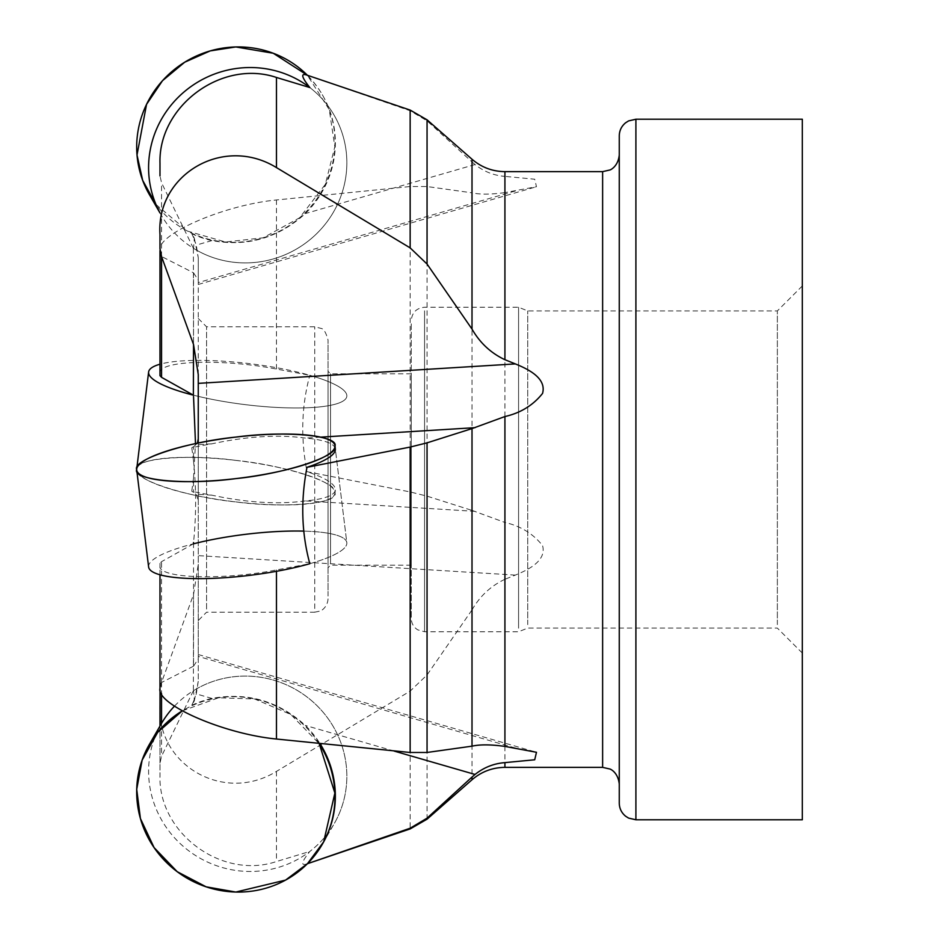 <?xml version="1.0" encoding="UTF-8"?>
<svg xmlns="http://www.w3.org/2000/svg" width="939" height="939" viewBox="0 0 939 939"><rect width="100%" height="100%" fill="white"/><g stroke="black" fill="none" stroke-linecap="round" stroke-linejoin="round"><path stroke-width="0.7" stroke-dasharray="4.7 3.52" d="M472.012 159.243L472.012 161.954L427.057 120.838L410.155 110.779L306.666 75.026M159.982 375.67L159.982 250.619C156.027 234.727 223.118 205.113 276.465 199.972L410.155 186.521L427.057 186.532L472.012 192.835L472.012 510.405L427.057 496.144L410.155 491.93L306.983 471.683C300.539 438.231 301.478 406.106 309.811 375.295A99.839 20.611 -173 0 1 346.82 396.352A99.839 20.611 -173 0 1 293.719 407.972A99.839 20.611 -173 0 1 193.364 395.155A99.839 20.611 7 0 0 293.719 407.972A99.839 20.611 7 0 0 346.82 396.352A99.839 20.611 7 0 0 247.72 363.416A99.839 20.611 7 0 0 159.982 364.215M159.982 372.971C158.304 360.635 221.698 358.405 276.465 369.05L309.811 375.295M191.779 233.705L193.528 237.555L191.779 233.705A99.839 96.963 150 0 0 211.885 240.584C247.18 247.063 278.331 238.06 305.339 213.576A99.839 96.963 150 0 0 322.676 95.355A99.839 96.963 150 0 0 306.983 75.132M159.982 212.871A99.839 96.963 150 0 0 161.273 215.16A99.839 96.963 150 0 0 296.231 249.187A99.839 96.963 150 0 0 334.178 115.286A99.839 96.963 150 0 0 309.811 87.538A99.839 96.963 -30 0 1 334.178 115.286A99.839 96.963 -30 0 1 315.351 234.938A99.839 96.963 -30 0 1 193.364 248.248L193.528 344.472L193.528 272.815L161.508 256.464M193.364 248.248L161.555 182.788L159.982 175.886L159.982 163.186M191.779 491.25L193.528 492.282L193.528 477.974L191.779 491.25A99.839 20.611 7 0 0 211.885 495.182C247.18 502.717 278.331 504.63 305.339 500.91A99.839 20.611 7 0 0 335.317 490.076A99.839 20.611 7 0 0 306.983 471.683M198.258 374.591L198.258 257.65L196.274 245.091L193.528 237.555M193.528 236.593L194.361 238.283L193.528 248.189M193.528 272.815L198.258 280.104L198.258 500.252L196.274 494.219L193.528 492.282M193.528 477.974L195.5 443.631M159.982 574.785L159.982 566.029C158.304 578.365 221.698 580.595 276.465 569.95L309.811 563.705A99.839 20.611 -7 0 0 346.82 542.648A99.839 20.611 -7 0 0 303.461 531.11M191.779 447.75L193.528 446.718L193.528 461.026L191.779 447.75A99.839 20.611 173 0 1 211.885 443.818C247.18 436.283 278.331 434.37 305.339 438.09A99.839 20.611 173 0 1 335.317 448.924L346.82 542.648A99.839 20.611 173 0 1 309.811 563.705M193.528 461.026C196.31 487.951 196.31 515.135 193.528 542.566L193.528 666.185L161.555 682.512L159.982 684.378L159.982 688.381M193.364 543.845L161.555 561.663L159.982 563.33L159.982 566.029M193.528 666.185L198.258 658.896L198.258 438.748M197.436 443.22L193.528 446.718M306.983 863.868C300.539 866.122 301.478 861.979 309.811 851.462A99.839 96.963 -150 0 0 334.178 823.714L322.676 843.645A99.839 96.963 30 0 1 306.983 863.868L307.417 863.716M159.982 690.494L159.982 775.814C158.304 832.916 221.698 880.019 276.465 861.533L309.811 851.462M159.982 704.532C156.027 764.193 223.118 804.242 276.465 771.4L410.155 691.116L427.057 674.941L472.012 609.904L472.012 779.757M191.779 705.295L193.528 701.445L191.779 705.295A99.839 96.963 30 0 1 211.885 698.416C247.18 691.937 278.331 700.94 305.339 725.424A99.839 96.963 30 0 1 320.14 743.829M174.501 706.116A99.839 96.963 30 0 1 305.762 696.057A99.839 96.963 30 0 1 334.178 823.714A99.839 96.963 -150 0 0 315.351 704.062A99.839 96.963 -150 0 0 193.364 690.752L193.528 594.528L161.555 682.407L160.029 689.179M193.364 690.752L161.555 756.212L159.982 763.114L159.982 775.814M193.528 594.528L198.258 564.409L198.258 681.35L196.274 693.909L193.528 701.445M193.528 702.407L194.361 700.717L193.528 690.811M198.258 500.252L198.258 564.409M504.924 767.363L504.924 579.293L515.335 575.091C527.448 570.173 546.909 561.006 542.542 545.559C533.094 533.704 520.558 526.004 504.924 522.46L504.924 192.601L536.474 186.72L534.714 179.22L504.924 176.379L504.924 171.637M472.012 510.405L504.924 522.46M198.258 679.108L198.258 658.896M198.258 259.892L198.258 280.104M472.012 161.954L475.028 164.548C483.937 171.591 493.902 175.534 504.924 176.379M802.317 649.037L802.317 285.949L802.317 649.037M802.317 119.218L802.317 819.782M159.982 234.468L159.982 248.506M198.258 443.055L198.258 383.37M504.924 192.601C490.909 194.537 479.946 194.608 472.012 192.835M159.982 563.33L159.982 684.378M159.982 763.114L159.982 726.058M504.924 579.293C490.909 585.877 479.946 596.089 472.012 609.904M619.271 161.86L619.271 154.994M619.271 135.85L619.271 803.15M328.051 565.536L328.051 371.316L328.051 565.536M330.551 563.095L330.551 373.816L330.551 563.095M411.259 323.826L411.259 618.437L411.259 323.826M527.741 624.623L527.741 310.915L527.741 624.623M328.051 596.054L328.051 340.118L328.051 596.054M206.58 609.071L206.58 326.807L206.58 609.071M411.259 563.095L411.259 373.816L411.259 563.095M777.351 624.623L777.351 310.915L777.351 624.623M328.051 598.882C327.347 608.566 319.283 611.735 320.129 611.054L314.741 612.193L314.741 326.807L314.741 612.193L206.58 612.193L198.258 620.515M235.818 460.392A99.839 20.611 -173 0 1 334.918 493.315A99.839 20.611 -173 0 1 233.306 501.602A99.839 20.611 -173 0 1 136.718 468.984A99.839 20.611 -173 0 1 235.818 460.392C284.869 465.216 339.378 483.045 334.953 492.787C339.378 503.586 284.869 508.598 235.818 501.907C186.767 497.071 132.258 479.254 136.683 469.5C132.258 458.713 186.767 453.701 235.818 460.392M148.62 566.992A99.839 20.611 173 0 1 245.208 534.361A99.839 20.611 173 0 1 346.82 542.648L335.317 448.924M155.968 204.479L187.589 231.135L225.56 242.004L263.166 237.802L299.6 217.789L325.305 184.408L334.847 146.695L329.249 109.64L307.417 75.284A99.839 96.963 -30 0 1 322.277 94.675A99.839 96.963 -30 0 1 284.317 228.576A99.839 96.963 -30 0 1 149.36 194.549M319.248 743.735A99.839 96.963 -150 0 0 182.225 710.893L218.505 697.794L254.598 698.968L290.761 714.473L319.248 743.735M322.676 843.645L334.178 823.714A99.839 96.963 30 0 1 247.72 871.439A99.839 96.963 30 0 1 161.273 723.84M410.155 110.074L410.155 110.779M276.465 199.972L276.465 369.05M410.155 186.521L410.155 491.93M161.555 256.488L161.555 182.788M276.465 571.311L276.465 569.95M161.555 682.512L161.555 561.663M276.465 771.4L276.465 861.533M410.155 691.116L410.155 828.926M161.555 682.407L161.555 693.616M161.555 723.335L161.555 756.212M211.885 495.182L196.274 494.219M515.335 575.091L198.258 555.63M475.028 511.332L305.339 500.91M211.885 698.416L196.274 693.909M515.335 748.019L198.258 656.408M394.157 751.083L305.339 725.424M211.885 443.818L196.274 444.781M320.645 437.151L305.339 438.09M211.885 240.584L196.274 245.091M515.335 190.981L198.258 282.592M475.028 164.548L305.339 213.576M602.627 171.637L602.627 767.363M427.057 120.838L427.057 119.816M427.057 496.144L427.057 186.532M427.057 819.184L427.057 674.941M635.903 819.782L635.903 119.218M424.569 310.797L424.569 631.747L424.569 310.797M518.574 628.203L518.574 307.253L518.574 628.203M194.35 238.295L198.258 257.65M194.35 700.705L198.258 681.35M198.258 654.542L536.474 752.268M198.258 284.458L536.474 186.732M411.259 373.816L330.551 373.816L328.051 371.316M411.259 565.184L330.551 565.184L328.051 567.684M802.317 285.949L777.351 310.915L527.741 310.915L518.574 307.253L424.569 307.253C416.482 308.039 412.045 312.476 411.259 320.563M802.317 653.051L777.351 628.085L527.741 628.085L518.574 631.747L424.569 631.747L417.702 629.834C413.559 627.17 411.411 623.367 411.259 618.437M198.258 318.485L206.58 326.807L314.741 326.807L321.068 328.404C323.697 328.685 326.021 332.582 328.051 340.118M322.277 94.675L322.676 95.355M334.918 493.315L335.317 490.076M161.273 215.16L159.982 212.942"/><path stroke-width="1.41" d="M306.983 75.132C300.539 72.878 301.478 77.021 309.811 87.538A99.839 96.963 150 0 0 247.72 67.561A99.839 96.963 150 0 0 159.982 212.871M159.982 175.886L159.982 163.186C158.304 106.084 221.698 58.981 276.465 77.468L309.811 87.538M159.982 364.215A99.839 20.611 7 0 0 148.62 372.008A99.839 20.611 7 0 0 193.364 395.155L193.528 344.472L161.555 256.593L159.982 248.506L159.982 234.468C156.027 174.807 223.118 134.758 276.465 167.6L410.155 247.884L427.057 264.059L472.012 329.096L472.012 159.243L427.057 119.816L427.057 264.059M193.364 395.155L161.555 377.337L159.982 375.67L159.982 250.619M193.528 344.472L198.258 374.591L198.258 443.055M195.5 443.631L193.528 396.434M159.982 574.785L159.982 688.381C156.027 704.273 223.118 733.887 276.465 739.028L410.155 752.479L427.057 752.468L472.012 746.165L472.012 428.595L427.057 442.856L410.155 447.07L306.983 467.317C300.539 500.769 301.478 532.894 309.811 563.705A99.839 20.611 173 0 1 247.72 575.584A99.839 20.611 173 0 1 148.62 566.992L136.718 470.016A99.839 20.611 -7 0 0 235.818 478.608A99.839 20.611 -7 0 0 334.918 445.685A99.839 20.611 -7 0 0 233.306 437.398A99.839 20.611 -7 0 0 136.718 470.016M303.461 531.11A99.839 20.611 -7 0 0 193.364 543.845L193.528 542.566M515.335 363.909C527.448 368.827 546.909 377.994 542.542 393.441C533.094 405.296 520.558 412.996 504.924 416.54L504.924 746.399L536.474 752.28L534.714 759.78L504.924 762.621L504.924 767.363L602.627 767.363L602.627 171.637L504.924 171.637L504.924 359.707L515.335 363.909L198.258 383.37L198.258 438.748L197.436 443.22M504.924 767.363C492.459 767.515 481.484 771.635 472.012 779.757L472.012 777.046L427.057 818.162L410.155 828.221L308.673 863.293M472.012 777.046L475.028 774.452C483.937 767.409 493.902 763.466 504.924 762.621M472.012 428.595L504.924 416.54M635.903 819.782L802.317 819.782L802.317 119.218L635.903 119.218L635.903 819.782L628.59 818.092L625.609 816.214C621.501 812.822 619.388 808.467 619.271 803.15L619.271 135.85C619.388 130.533 621.501 126.178 625.609 122.786L628.59 120.908L635.903 119.218M504.924 359.707C490.909 353.123 479.946 342.911 472.012 329.096M161.555 256.488L159.982 254.622M504.924 746.399C490.909 744.463 479.946 744.392 472.012 746.165M159.982 726.058L160.029 689.179M602.627 171.637L609.834 169.994C609.681 170.241 618.05 167.06 619.271 154.994L619.271 161.86M320.14 743.829A99.839 96.963 30 0 1 322.676 843.645L322.277 844.325A99.839 96.963 -150 0 0 319.248 743.735L334.871 793.056L323.685 841.802L307.487 863.657L285.573 880.101L235.818 892.05A99.839 96.963 -150 0 0 322.277 844.325M334.918 445.685L335.317 448.924A99.839 20.611 173 0 1 306.983 467.317M155.968 204.479L142.669 180.358L137.012 154.994L146.554 104.358L162.517 80.684L184.713 62.209L210.23 50.894L235.818 46.95A99.839 96.963 -30 0 1 307.417 75.284L273.261 53.253L235.818 46.95A99.839 96.963 -30 0 0 149.36 194.549L159.982 212.942M182.225 710.893A99.839 96.963 -150 0 0 149.36 744.451A99.839 96.963 -150 0 0 235.818 892.05L206.146 886.827L177.225 871.697L154.102 847.624L140.416 818.526L136.718 789.323L142.141 760.097L157.693 732.326L182.225 710.893M149.36 744.451L161.273 723.84A99.839 96.963 30 0 1 174.501 706.116M235.818 478.608C284.869 473.784 339.378 455.955 334.953 446.213C339.378 435.414 284.869 430.402 235.818 437.093C186.767 441.929 132.258 459.746 136.683 469.5C132.258 480.287 186.767 485.299 235.818 478.608M276.465 167.6L276.465 77.468M410.155 247.884L410.155 110.074L306.666 75.026M161.555 256.593L161.555 377.337M276.465 739.028L276.465 571.311M410.155 752.479L410.155 447.07M427.057 818.162L427.057 819.184L410.155 828.926L410.155 828.221M161.555 693.616L161.555 723.335M475.028 774.452L394.157 751.083M475.028 427.668L320.645 437.151M427.057 442.856L427.057 752.468M410.155 828.926L307.417 863.716M427.057 119.816L410.155 110.074M472.012 159.243C481.484 167.365 492.459 171.485 504.924 171.637M472.012 779.757L427.057 819.184M602.627 767.363L609.834 769.006C609.646 768.818 617.874 771.623 619.271 784.006M148.62 372.008L136.73 468.866"/></g></svg>
